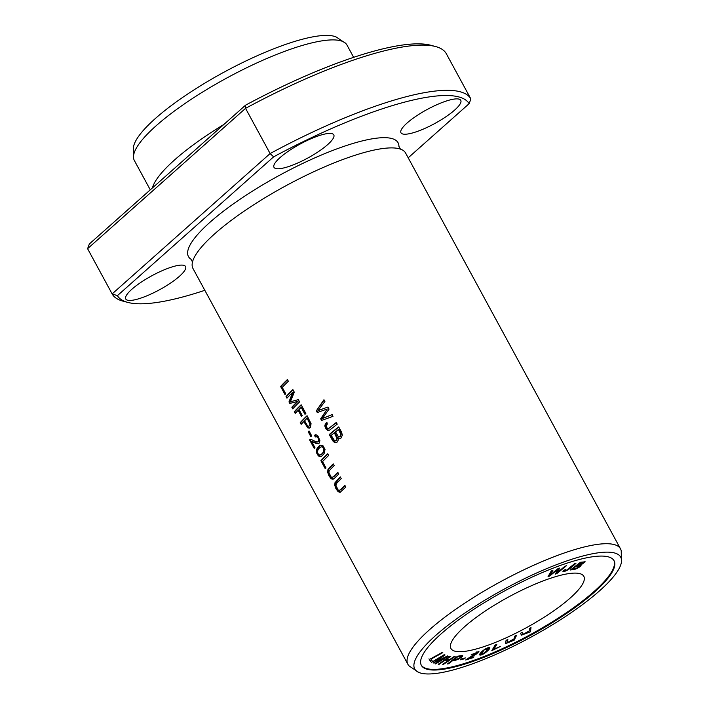 <?xml version="1.0" encoding="UTF-8"?>
<svg xmlns="http://www.w3.org/2000/svg" width="709" height="709" viewBox="0 0 709 709"><rect width="100%" height="100%" fill="white"/><g stroke="black" fill="none" stroke-linecap="round" stroke-linejoin="round"><path stroke-width="1.06" d="M460.425 659.795L464.253 658.838L465.334 657.925L461.497 658.874L460.425 659.795M529.242 628.573L530.11 630.434L523.198 634.236L522.303 632.313L520.539 633.261L521.434 635.184L530.412 631.808L531.006 627.625L529.242 628.573M570.382 569.992L573.723 569.46C576.293 569.487 582.532 565.463 580.742 565.082L585.226 561.82L580.503 562.264L570.382 569.992M581.079 565.259L580.556 564.745M438.295 664.262L439.181 664.271L444.64 660.566L448.141 660.593L442.682 664.298L443.577 664.306L455.151 656.445L454.265 656.437L449.506 659.662L446.005 659.636L450.764 656.41L449.869 656.401L438.295 664.262M548.057 576.612L549.652 576.062L558.072 569.167L555.36 574.095L556.866 573.581L566.438 565.738L564.869 566.278L556.982 572.907L559.818 568.024L557.93 568.671L549.705 575.416L552.86 570.417L551.256 570.967L548.057 576.612M491.807 650.64L500.306 646.502L493.907 649.249L496.832 644.348L495.112 645.084L491.807 650.64M562.937 571.516C565.702 571.72 570.054 568.972 575.974 563.274L574.609 563.628L566.447 570.284L564.648 570.683L565.543 569.593L564.169 570.027L562.955 571.578M473.975 656.835L468.445 658.564L476.439 654.008L478.938 651.562L471.113 654.886L477.317 652.36L465.671 659.99L473.125 657.66L473.975 656.835M431.497 662.348L442.85 656.011L433.27 663.03L445.651 657.278L435.016 663.704L435.556 663.916L448.265 656.233L447.503 655.94L435.388 662.038L445.048 654.992L444.197 654.664L431.497 662.348M429.308 659.503L430.505 661.382L432.065 660.522L431.125 659.042L442.815 652.635L442.567 652.245L429.308 659.503M447.414 663.952L448.575 663.766L452.688 660.62C457.659 660.753 464.732 655.479 462.082 655.55L457.535 656.215L447.414 663.952M462.685 655.728L462.082 655.55M464.528 626.774A75.606 17.734 -28.5 0 1 535.082 584.154A75.606 17.734 -28.5 0 1 583.817 576.328A75.606 17.734 -28.5 0 1 525.83 627.997A75.606 17.734 -28.5 0 1 450.924 648.487A75.606 17.734 -28.5 0 1 464.528 626.774M613.879 560.42A109.629 25.719 -28.5 0 1 529.641 635.007A109.629 25.719 -28.5 0 1 421.208 665.042M488.962 647.627C485.559 647.769 478.814 653.609 479.709 654.965C482.537 656.268 493.03 646.785 488.962 647.627L489.724 647.804M514.823 636.124L514.202 638.738L507.236 642.7L507.857 639.474L506.084 640.324L505.49 643.639L514.158 640.165L516.595 635.273L514.823 636.124M418.629 672.345L409.19 665.999A120.973 28.378 -28.5 0 1 407.888 664.306A120.973 28.378 -28.5 0 1 429.672 629.574A120.973 28.378 -28.5 0 1 542.553 561.386A120.973 28.378 -28.5 0 1 620.517 548.863A120.973 28.378 -28.5 0 1 621.235 550.875L621.412 562.246A117.189 27.491 -28.5 0 1 530.837 637.214A117.189 27.491 -28.5 0 1 418.629 672.345A117.189 27.491 -28.5 0 1 435.822 635.326A117.189 27.491 -28.5 0 1 553.889 565.702A117.189 27.491 -28.5 0 1 621.412 562.246M407.888 664.306L192.981 268.498A120.973 28.378 -28.5 0 1 192.644 261.453A120.973 28.378 -28.5 0 1 214.756 233.766A120.973 28.378 -28.5 0 1 315.824 170.78A120.973 28.378 -28.5 0 1 399.885 148.934A120.973 28.378 -28.5 0 1 405.61 153.047L620.517 548.863M286.055 396.535L286.95 398.183A120.973 28.378 -28.5 0 1 292.684 392.299L288.98 401.923L289.813 403.465L297.479 401.436A120.973 28.378 151.5 0 0 291.851 407.214L292.746 408.863A120.973 28.378 -28.5 0 1 299.579 401.932L298.338 399.628L290.344 401.808L294.288 392.174L292.888 389.596A120.973 28.378 151.5 0 0 286.055 396.535L286.596 396.384A120.22 28.2 -28.5 0 1 293.021 389.835M316.347 410.812L317.286 412.558L327.248 408.969L320.681 418.806L321.576 420.455L332.982 416.343L332.051 414.623L322.365 418.558L329.047 409.093L327.93 407.037L318.04 410.6L324.917 401.48L323.96 399.734L316.347 410.812L324.146 400.062M329.224 434.546L333.248 441.503L334.985 442.691L337.103 442.141L338.264 439.988L338.078 437.843L339.062 438.384L340.958 438.118L342.376 435.158L341.508 432.047L338.707 426.889A120.973 28.378 151.5 0 0 329.224 434.546L329.756 434.404A120.22 28.2 -28.5 0 1 338.813 427.075M325.032 449.391L322.914 445.633L320.876 445.128L319.272 445.881L317.091 448.327L316.365 450.773L316.817 453.352L318.341 455.869L320.211 456.72L321.576 456.259L324.084 453.733L325.032 449.391M314.947 447.592L311.508 441.255L316.161 443.497L318.563 443.71L319.387 442.921L319.874 440.59L317.978 436.017L316.117 434.768L314.486 435.229L315.275 436.948L317.083 436.806L318.226 438.313L318.687 440.227L317.88 441.929L315.328 441.485L311.49 439.553L309.576 439.846L314.211 448.389A120.973 28.378 -28.5 0 1 314.947 447.592M310.205 439.456L310.737 439.314M294.297 411.707L295.219 413.418A120.973 28.378 -28.5 0 1 298.161 410.316L301.449 416.378A120.973 28.378 -28.5 0 1 302.256 415.563L298.968 409.492A120.973 28.378 -28.5 0 1 301.183 407.321L304.985 414.331A120.973 28.378 -28.5 0 1 305.863 413.489L301.13 404.777A120.973 28.378 151.5 0 0 294.297 411.707L294.838 411.566A120.22 28.2 -28.5 0 1 301.254 405.016M337.812 472.345A120.973 28.378 151.5 0 0 333.709 476.395L332.308 477.37L331.05 476.971L328.834 472.291L329.295 470.572L334.161 465.609L333.23 463.899L329.517 467.532L327.957 469.58L327.647 472.176L328.852 475.659L331.103 478.743L332.929 479.284L334.816 477.919L338.742 474.055L337.812 472.345M326.441 422.582L324.882 425.143L324.899 426.26L326.06 429.025L327.753 430.425L329.712 430.071L337.227 424.168L336.296 422.458L329.127 428.147L327.478 428.36C325.98 426.756 325.972 425.303 327.434 424L326.441 422.582M320.893 460.699L325.28 468.773A120.973 28.378 -28.5 0 1 326.007 467.975L322.56 461.603A120.973 28.378 -28.5 0 1 328.657 455.47L327.726 453.76A120.973 28.378 151.5 0 0 320.893 460.699L321.434 460.549A120.22 28.2 -28.5 0 1 327.85 453.999M308.229 431.816L310.879 436.691A120.973 28.378 -28.5 0 1 311.694 435.84L309.053 430.966A120.973 28.378 151.5 0 0 308.229 431.816L308.769 431.675A120.22 28.2 -28.5 0 1 309.195 431.232M280.596 386.485L284.983 394.558A120.973 28.378 -28.5 0 1 285.718 393.752L282.262 387.389A120.973 28.378 -28.5 0 1 288.359 381.256L287.429 379.545A120.973 28.378 151.5 0 0 280.596 386.485L281.136 386.334A120.22 28.2 -28.5 0 1 287.562 379.785M344.893 485.381A120.973 28.378 151.5 0 0 340.781 489.423L339.381 490.398L338.131 489.999L335.906 485.328L336.367 483.609L341.233 478.637L340.302 476.927L335.038 482.607L334.719 485.213L335.933 488.696L338.175 491.771L340.143 492.276L345.824 487.092L344.893 485.381M300.235 422.644L301.165 424.354A120.973 28.378 -28.5 0 1 303.78 421.58L307.795 427.846L309.416 428.156L310.409 427.5L311.065 423.663L307.068 415.713A120.973 28.378 151.5 0 0 300.235 422.644L300.776 422.502A120.22 28.2 -28.5 0 1 307.192 415.953M454.646 110.081A34.023 7.985 -28.5 0 1 422.901 129.26A34.023 7.985 -28.5 0 1 400.966 132.787A34.023 7.985 -28.5 0 1 407.09 123.02A34.023 7.985 -28.5 0 1 438.844 103.842A34.023 7.985 -28.5 0 1 460.77 100.315A34.023 7.985 -28.5 0 1 454.646 110.081M327.655 144.618A34.023 7.985 151.5 0 0 333.788 134.852A34.023 7.985 151.5 0 0 300.075 144.078A34.023 7.985 151.5 0 0 273.984 167.324A34.023 7.985 151.5 0 0 295.91 163.797A34.023 7.985 151.5 0 0 327.655 144.618M192.52 262.046L191.005 259.237A119.263 27.979 -28.5 0 1 209.926 222.325A119.263 27.979 -28.5 0 1 327.647 152.444A119.263 27.979 -28.5 0 1 398.919 146.346L400.461 149.147M204.83 290.309A200.363 46.998 -28.5 0 1 127.797 302.406A200.363 46.998 -28.5 0 1 117.402 295.653L273.639 156.84A200.363 46.998 -28.5 0 1 469.128 103.674L408.198 157.806M179.43 276.306A34.023 7.985 -28.5 0 1 147.685 295.485A34.023 7.985 -28.5 0 1 125.759 299.012A34.023 7.985 -28.5 0 1 151.85 275.757A34.023 7.985 -28.5 0 1 185.563 266.54A34.023 7.985 -28.5 0 1 179.43 276.306M245.58 105.171L245.562 108.353A204.148 47.884 -28.5 0 1 435.548 46.528L430.673 45.243A200.363 46.998 151.5 0 0 245.58 105.171L89.343 243.976L87.588 248.691L112.137 293.907A204.148 47.884 151.5 0 0 122.923 301.121L127.797 302.406M435.548 46.528A204.148 47.884 -28.5 0 1 446.333 53.742L470.882 98.959A204.148 47.884 151.5 0 0 270.111 153.561L273.639 156.84M87.588 248.691L245.562 108.353L270.111 153.561L112.137 293.907L117.402 295.653M470.882 98.959L469.128 103.674M441.104 633.89A109.629 25.719 -28.5 0 1 543.404 572.092A109.629 25.719 -28.5 0 1 614.065 560.739A109.629 25.719 -28.5 0 1 529.986 635.654A109.629 25.719 -28.5 0 1 421.368 665.37A109.629 25.719 -28.5 0 1 441.104 633.89M152.426 187.929A120.973 28.378 -28.5 0 1 174.636 159.871A120.973 28.378 -28.5 0 1 223.867 124.465M150.273 189.844L134.347 160.509A120.973 28.378 -28.5 0 1 133.638 158.497A120.973 28.378 -28.5 0 1 156.122 125.777A120.973 28.378 -28.5 0 1 265.148 59.228A120.973 28.378 -28.5 0 1 345.682 43.364A120.973 28.378 -28.5 0 1 346.976 45.057L353.64 57.34M133.638 158.497L133.46 147.126A117.189 27.491 -28.5 0 1 155.262 118.589A117.189 27.491 -28.5 0 1 255.683 56.428A117.189 27.491 -28.5 0 1 336.234 37.019L345.682 43.364M311.508 441.255L318.492 443.737M314.601 447.964L310.108 439.704M317.889 441.92L319.112 440.865L318.89 438.454L317.721 436.753L316.205 436.505M315.727 436.629L315.009 435.087L315.576 434.75M314.486 435.229L315.009 435.087M295.609 412.993L294.838 411.566M305.384 413.941L301.706 407.179L301.183 407.321M301.848 415.979L298.693 410.165L298.161 410.316M332.583 477.263L334.24 476.244A120.22 28.2 -28.5 0 1 337.945 472.584M333.212 479.187L330.483 477.334L328.143 471.627L328.728 468.986L333.354 464.129M329.153 430.354L327.177 429.574L325.608 426.898L325.413 425.001L326.973 422.44M328.675 428.431L336.403 422.644M325.661 468.348L321.434 460.549M311.269 436.283L308.769 431.675M285.373 394.133L281.136 386.334M339.983 490.114L341.321 489.281A120.22 28.2 -28.5 0 1 345.026 485.621M340.355 492.188L336.802 489.175L335.26 483.494L340.435 477.166M321.913 446.705L322.046 446.803C326.494 449.852 321.585 455.169 319.458 455.01C315.044 452.112 319.342 446.617 322.046 446.803L321.638 446.803M320.991 456.552L318.563 455.355L316.896 451.03L318.527 446.927L320.885 445.119M320.264 454.886L319.458 455.01M319.989 454.868C322.099 455.027 327.035 449.763 322.577 446.661M304.578 420.765A120.973 28.378 -28.5 0 1 307.121 418.257L307.653 418.115L310.241 423.078L309.966 425.613L308.406 426.251L307.414 425.648L304.578 420.765M307.121 418.257L309.877 423.955L309.718 425.294L308.761 426.233M301.547 423.938L300.776 422.502M303.78 421.58L304.312 421.438L307.635 427.057L309.682 428.059M335.49 431.861A120.973 28.378 -28.5 0 1 338.45 429.521L338.982 429.37L341.251 433.828L340.612 436.283L338.282 436.46L335.49 431.861M331.2 435.37A120.973 28.378 -28.5 0 1 334.364 432.765L334.896 432.623L337.387 437.604L336.598 440.28L334.409 440.493L331.2 435.37M336.394 442.558L333.7 441.273L329.756 434.404M338.078 437.843L340.577 438.33M334.364 432.765L336.961 438.446L336.607 439.855L335.552 440.688M338.45 429.521L340.79 434.218L340.737 435.468L339.46 436.762M317.8 412.372L316.87 410.671M318.04 410.6L318.571 410.458M322.365 418.558L332.583 414.473M322.081 420.269L321.212 418.656L327.248 408.969M320.681 418.806L321.212 418.656M287.34 397.758L286.596 396.384M290.885 401.657L291.78 401.391M293.136 408.437L292.392 407.072A120.22 28.2 -28.5 0 1 298.01 401.294L290.353 403.315L289.52 401.773L293.216 392.157L292.684 392.299M291.851 407.214L292.392 407.072M297.479 401.436L298.01 401.294M289.813 403.465L290.353 403.315M288.98 401.923L289.52 401.773M457.5 656.942L460.735 656.481C460.407 657.952 458.12 659.033 453.884 659.707L457.5 656.942L457.234 656.445M453.884 659.707L453.609 659.21M460.389 655.834L460.921 656.569L460.389 655.834L457.154 656.304M448.575 663.766L448.301 663.269M452.688 660.62L452.422 660.123M462.206 655.55L460.894 656.782M455.275 659.485L452.688 659.919M430.505 661.382L428.954 658.856M431.719 659.875L430.15 660.735M444.242 654.673L442.726 655.781M446.466 656.463L445.518 657.03M473.125 657.66L472.859 657.181M468.357 658.395L467.399 658.696M472.442 654.531L472.167 654.044M477.317 652.36L476.944 651.686M478.486 651.376L477.325 652.51M564.284 569.992L564.648 570.683M564.674 570.71L563.123 571.064M493.774 649.001L492.445 649.568M495.839 644.773L493.561 648.602L493.907 649.249M549.652 576.062L549.307 575.424L548.598 575.664M549.705 575.416L549.36 574.769L551.903 570.745M556.982 572.907L556.627 572.26L558.958 568.317M556.849 572.659L555.883 573.156M556.866 573.581L556.521 572.934M439.181 664.271L438.942 663.819M446.005 659.636L445.766 659.184M449.116 659.662L448.035 660.398M443.577 664.306L443.329 663.854M448.141 660.593L447.787 659.946L444.286 659.919M444.64 660.566L444.392 660.114M482.147 651.279L480.799 653.388L481.145 654.035L484.601 649.435M484.805 649.807L488.2 648.62L484.672 652.759L481.145 654.035M489.37 647.618L486.853 650.729M481.181 654.079L479.621 654.398M488.2 648.62L487.81 647.929M516.028 635.548L513.91 639.438M507.431 642.833L505.42 643.214M507.289 639.748L507.236 642.7M580.476 562.99L583.551 562.671L577.41 565.321L580.476 562.99L580.201 562.494M577.41 565.321L577.144 564.834M576.213 566.234L579.519 565.933L576.701 568.069L572.73 568.893L576.213 566.234L575.947 565.738M572.73 568.893L572.464 568.396M574.086 568.68L571.543 569.105M584.748 561.652L583.56 562.751M579.519 565.933L579.164 565.286L576.222 565.534M580.68 564.967L579.501 566.11M583.551 562.671L583.197 562.033L580.476 562.281M530.97 627.642L530.119 631.125M523.694 634.608L521.221 634.723M522.258 632.339L523.198 634.236M464.253 658.838L463.943 658.271M333.709 476.395L334.24 476.244M324.882 425.143L325.413 425.001M340.781 489.423L341.321 489.281M316.365 450.773L316.905 450.632M309.709 423.22L310.241 423.078M331.901 439.474L332.432 439.323M573.723 569.46L573.377 568.813M318.173 441.875L317.641 442.017M316.471 436.398L315.939 436.549M332.84 477.219L332.308 477.37M328.923 428.396L328.391 428.537M339.921 490.256L339.381 490.398"/></g></svg>
